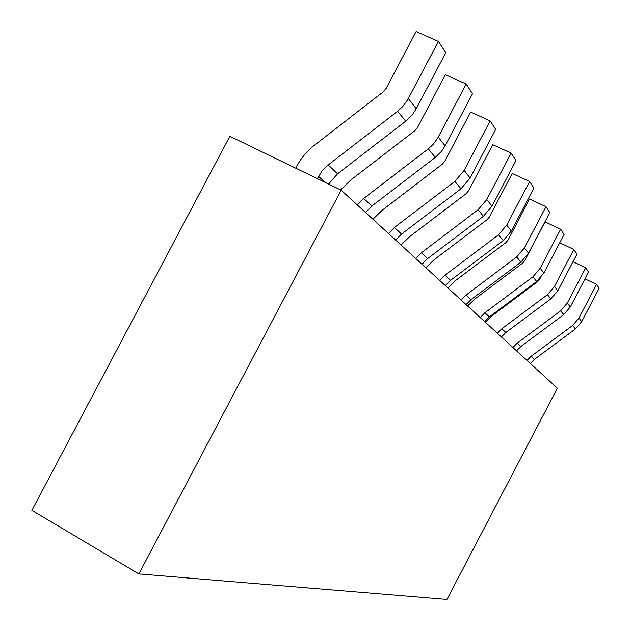 <?xml version="1.0" encoding="UTF-8"?>
<svg xmlns="http://www.w3.org/2000/svg" width="631" height="631" viewBox="0 0 631 631"><rect width="100%" height="100%" fill="white"/><g stroke="black" fill="none" stroke-linecap="round" stroke-linejoin="round"><path stroke-width="0.95" d="M341.174 190.168L229.826 136.288L31.881 510.361L138.867 573.918L341.174 190.168L557.347 388.207L446.929 599.45L138.867 573.918M317.361 178.644L322.078 170.977L327.347 165.606L397.617 111.261L402.87 106.371L407.744 99.595L438.419 41.409L445.754 52.673L416.231 108.737L413.116 113.675L406.648 120.466L337.569 173.785L328.625 184.094M438.419 41.409L416.113 31.55L386.133 88.411L383.23 91.866L314.191 145.422C306.997 151.046 301.255 157.892 296.964 165.945L295.773 168.201M357.32 204.957L363.708 198.434L428.323 148.837L433.205 144.318L437.725 138.039L466.167 84.033L445.344 74.695L417.541 127.494L414.843 130.688L350.576 180.182L340.653 189.915M466.167 84.033L472.485 93.743L445.076 145.848L441.519 151.298L435.311 157.403L371.809 206.069L365.53 212.481M388.491 233.517L394.462 227.444L454.88 181.349L464.156 170.386L490.161 120.907L495.666 129.355L470.095 178.029L460.969 188.803L401.521 234.093L395.645 240.064M490.161 120.907L470.639 112.042L444.729 161.315L442.205 164.297L382.094 210.304L372.913 219.241M415.742 258.481L421.35 252.794L478.077 209.744L486.777 199.491L511.126 153.12L515.961 160.542L491.999 206.203L483.433 216.291L427.55 258.647L422.029 264.239M511.126 153.12L492.756 144.688L468.486 190.877L466.128 193.662L409.653 236.641L401.032 245.002M439.775 280.495L445.052 275.155L498.522 234.771L506.709 225.133L529.598 181.499L533.881 188.07L511.331 231.072L503.262 240.561L450.55 280.338L445.344 285.598M529.598 181.499L512.246 173.462L489.427 216.93L487.203 219.556L433.97 259.877L425.846 267.733M461.111 300.048L466.104 295.008L516.671 256.983L524.408 247.888L546.004 206.692L529.559 199.025L508.034 240.072L505.928 242.549L455.574 280.519L447.892 287.925M546.004 206.692L549.814 212.56L528.526 253.189L520.89 262.149L471.01 299.63L466.08 304.599M480.199 317.527L484.931 312.763L532.887 276.828L540.223 268.23L560.659 229.211L545.042 221.875L524.661 260.761L522.665 263.103L474.898 298.984L467.61 305.996M560.659 229.211L564.082 234.472L543.914 272.986L536.681 281.465L489.333 316.912L484.655 321.613M497.37 333.255L501.866 328.735L547.471 294.677L554.436 286.521L573.839 249.458L559.729 242.785M540.175 278.303L537.722 281.592L492.29 315.603L485.357 322.252M573.839 249.458L576.923 254.206L557.765 290.804L550.887 298.865L505.841 332.482L501.393 336.946L504.989 333.144M512.893 347.476L517.183 343.177L560.651 310.815L567.285 303.054L585.749 267.757L573.003 261.699M585.749 267.757L588.549 272.064L570.306 306.934L563.751 314.609L520.78 346.577L516.544 350.82M526.995 360.404L531.097 356.302L572.625 325.462L578.958 318.063L596.571 284.384L585 278.855M596.571 284.384L599.119 288.304L581.711 321.605L575.448 328.925L534.378 359.394L530.324 363.448M337.569 173.785L328.183 164.936M325.359 182.517L318.56 176.38M371.809 206.069L363.708 198.434M416.231 108.737L408.312 98.554M405.733 121.191L397.617 111.261M435.311 157.403L428.323 148.837M445.076 145.848L438.253 137.069M401.521 234.093L394.462 227.444M427.55 258.647L421.35 252.794M450.55 280.338L445.052 275.155M471.01 299.63L466.104 295.008M489.333 316.912L484.931 312.763M505.841 332.482L501.866 328.735M520.78 346.577L517.183 343.177M534.378 359.394L531.097 356.302M470.095 178.029L464.156 170.386M460.969 188.803L454.88 181.349M491.999 206.203L486.777 199.491M483.433 216.291L478.077 209.744M511.331 231.072L506.709 225.133M503.262 240.561L498.522 234.771M520.89 262.149L516.671 256.983M528.526 253.189L524.408 247.888M536.681 281.465L532.887 276.828M543.914 272.986L540.223 268.23M550.887 298.865L547.471 294.677M557.765 290.804L554.436 286.521M563.751 314.609L560.651 310.815M570.306 306.934L567.285 303.054M575.448 328.925L572.625 325.462M581.711 321.605L578.958 318.063"/></g></svg>
